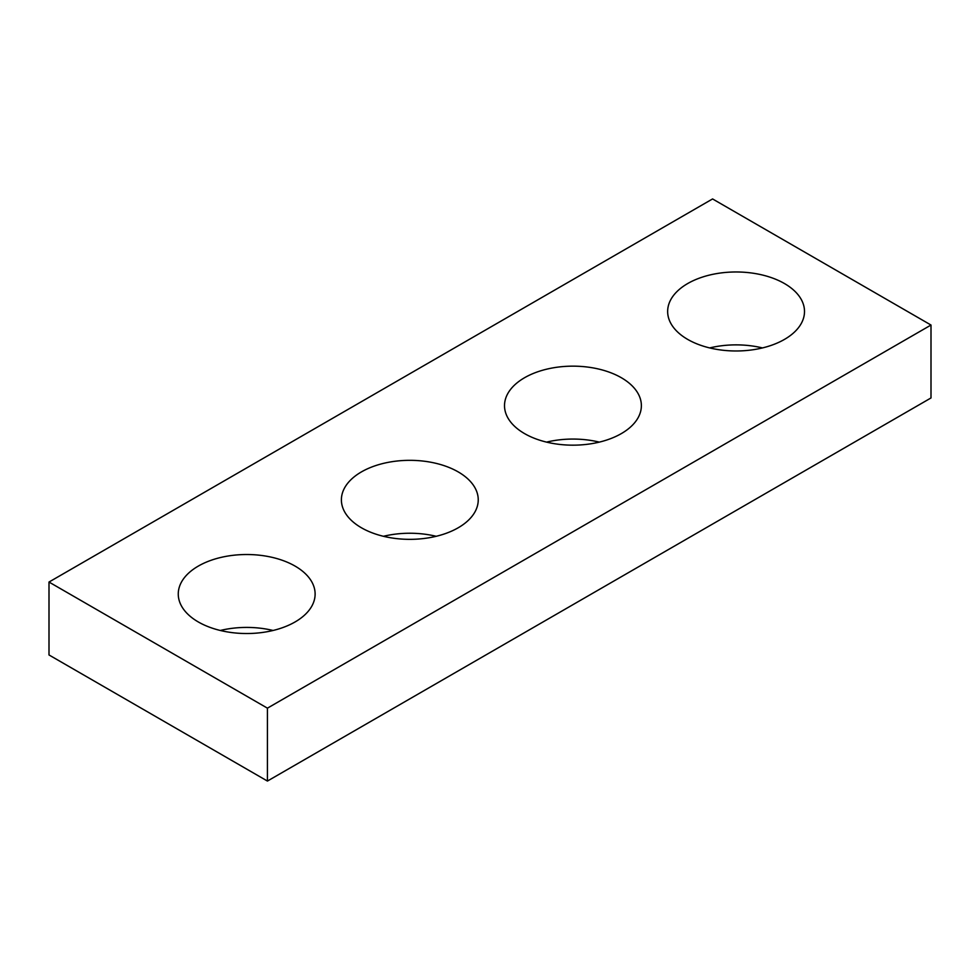 <?xml version="1.0" encoding="UTF-8"?>
<svg xmlns="http://www.w3.org/2000/svg" width="980" height="980" viewBox="0 0 980 980"><rect width="100%" height="100%" fill="white"/><g stroke="black" fill="none" stroke-linecap="round" stroke-linejoin="round"><path stroke-width="1.47" d="M267.43 781.06L931 397.954L931 325.041L267.43 708.16L267.43 781.06L49 654.958L49 582.047L712.57 198.94L931 325.041M361.436 527.779A68.428 39.506 0 0 0 436.002 536.342A68.428 39.506 0 0 0 478.24 499.837A68.428 39.506 0 0 0 409.824 460.33A68.428 39.506 0 0 0 341.395 499.837A68.428 39.506 0 0 0 361.436 527.779M436.198 536.293A68.428 39.506 0 0 0 383.437 536.293M687.691 339.411A68.428 39.506 0 0 0 762.256 347.974A68.428 39.506 0 0 0 804.507 311.481A68.428 39.506 0 0 0 736.078 271.975A68.428 39.506 0 0 0 667.649 311.481A68.428 39.506 0 0 0 687.691 339.411M762.465 347.925A68.428 39.506 0 0 0 709.692 347.925M198.303 621.957A68.428 39.506 0 0 0 272.881 630.52A68.428 39.506 0 0 0 315.119 594.027A68.428 39.506 0 0 0 246.691 554.521A68.428 39.506 0 0 0 178.262 594.027A68.428 39.506 0 0 0 198.303 621.957M273.077 630.471A68.428 39.506 0 0 0 220.304 630.471M49 582.047L267.43 708.16M524.557 433.601A68.428 39.506 0 0 0 599.135 442.164A68.428 39.506 0 0 0 641.373 405.659A68.428 39.506 0 0 0 572.945 366.152A68.428 39.506 0 0 0 504.516 405.659A68.428 39.506 0 0 0 524.557 433.601M599.331 442.115A68.428 39.506 0 0 0 546.558 442.115"/></g></svg>
